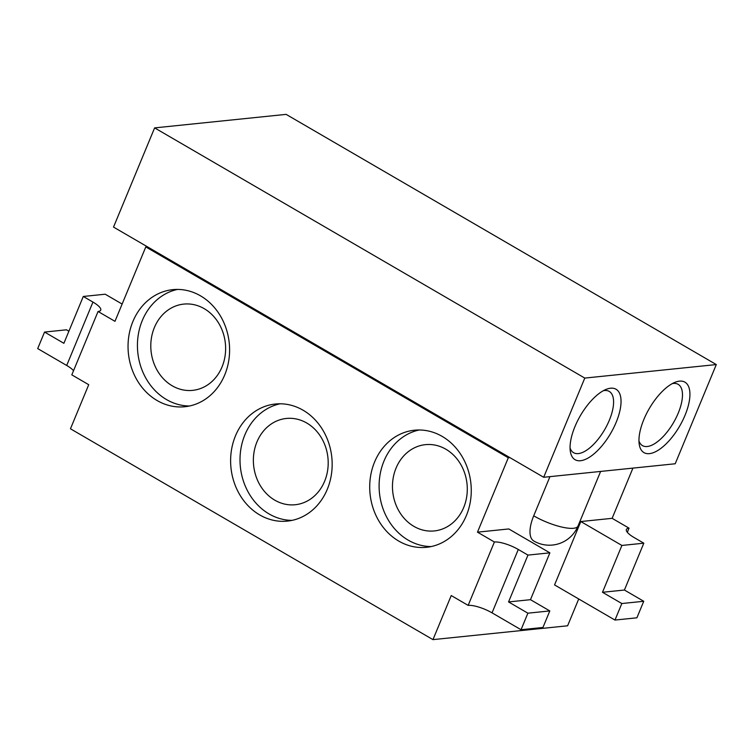 <?xml version="1.0" encoding="UTF-8"?>
<svg xmlns="http://www.w3.org/2000/svg" width="754" height="754" viewBox="0 0 754 754"><rect width="100%" height="100%" fill="white"/><g stroke="black" fill="none" stroke-linecap="round" stroke-linejoin="round"><path stroke-width="1.13" d="M549.949 476.641L533.709 515.83A30.971 8.36 22.5 0 0 577.988 526.075L600.618 471.438M508.3 457.772L145.795 246.926L114.976 321.327L98.058 311.487L71.809 374.861L88.727 384.7L70.461 428.79L432.966 639.628L451.231 595.547L468.149 605.387L494.398 542.003L477.48 532.164L508.3 457.772L509.864 457.603L543.691 477.282L675.207 463.767L716.3 364.568L286.124 114.372L154.617 127.888L113.524 227.086L509.864 457.603M477.48 532.164L508.79 528.95L549.873 552.842L530.477 599.684L549.807 610.929L542.955 627.469L521.042 629.722L492.042 612.851A18.586 5.014 -157.5 0 0 468.149 605.387M432.966 639.628L567.611 625.792L578.723 598.978M621.824 603.53L602.493 592.286L621.899 545.444L580.816 521.542L554.558 584.925L614.981 620.061L636.894 617.809L643.746 601.277L621.824 603.53L614.981 620.061M580.816 521.542L612.125 518.328L632.926 468.111M577.988 526.075A30.971 30.971 0 0 1 533.794 541.004A30.971 13.336 -59.8 0 1 533.709 515.83M543.691 477.282L584.784 378.084L154.617 127.888M584.784 378.084L716.3 364.568M616.15 422.353A40.754 17.549 -59.8 0 1 589.374 457.273A40.754 17.549 -59.8 0 1 570.307 451.222A40.754 17.549 -59.8 0 1 574.953 426.585A40.754 17.549 -59.8 0 1 606.329 389.3A40.754 17.549 -59.8 0 1 616.15 422.353M685.037 415.275A40.754 17.549 -59.8 0 1 658.261 450.195A40.754 17.549 -59.8 0 1 639.204 444.144A40.754 17.549 -59.8 0 1 643.841 419.507A40.754 17.549 -59.8 0 1 675.216 382.221A40.754 17.549 -59.8 0 1 685.037 415.275M621.899 545.444L643.812 543.191L634.152 537.564A18.586 5.014 -157.5 0 1 626.376 529.487A18.586 5.014 -157.5 0 1 629.043 528.168L612.125 518.328M629.043 528.168L627.328 532.315M145.795 246.926L147.36 246.765M224.73 374.908A58.85 50.688 -95.9 0 0 220.027 315.313A58.85 50.688 -95.9 0 0 172.798 289.649A58.85 50.688 -95.9 0 0 132.902 321.487A58.85 50.688 -95.9 0 0 137.614 381.072A58.85 50.688 -95.9 0 0 184.834 406.736A58.85 50.688 -95.9 0 0 224.73 374.908M327.302 489.271A58.85 50.688 -95.9 0 0 322.599 429.686A58.85 50.688 -95.9 0 0 275.37 404.021A58.85 50.688 -95.9 0 0 235.474 435.859A58.85 50.688 -95.9 0 0 240.187 495.444A58.85 50.688 -95.9 0 0 287.406 521.108A58.85 50.688 -95.9 0 0 327.302 489.271M466.406 515.463A58.85 50.688 -95.9 0 0 461.693 455.878A58.85 50.688 -95.9 0 0 414.464 430.214A58.85 50.688 -95.9 0 0 374.568 462.051A58.85 50.688 -95.9 0 0 379.281 521.636A58.85 50.688 -95.9 0 0 426.5 547.3A58.85 50.688 -95.9 0 0 466.406 515.463M494.398 542.003A18.586 5.014 -157.5 0 1 518.29 549.477L492.042 612.851M549.807 610.929L527.885 613.181L508.554 601.937L527.96 555.095L518.29 549.477M527.96 555.095L549.873 552.842M508.554 601.937L530.477 599.684M527.885 613.181L521.042 629.722M66.701 365.464L37.7 348.593L44.552 332.062L63.883 343.306L83.289 296.463L92.949 302.081L66.701 365.464A18.586 5.014 -157.5 0 1 73.524 370.714M44.552 332.062L66.465 329.809L68.887 331.213M83.289 296.463L105.202 294.211L122.129 304.05M92.949 302.081A18.586 5.014 -157.5 0 1 100.725 310.158A18.586 5.014 -157.5 0 1 98.058 311.487M419.196 429.987A58.85 50.688 -95.9 0 0 383.965 461.09A58.85 50.688 -95.9 0 0 431.175 546.565M463.71 507.47A43.364 37.351 -95.9 0 0 460.242 463.569A43.364 37.351 -95.9 0 0 425.445 444.653A43.364 37.351 -95.9 0 0 396.048 468.111A43.364 37.351 -95.9 0 0 399.516 512.023A43.364 37.351 -95.9 0 0 434.313 530.929A43.364 37.351 -95.9 0 0 463.71 507.47M280.092 403.795A58.85 50.688 -95.9 0 0 244.862 434.898A58.85 50.688 -95.9 0 0 292.081 520.373M324.616 481.278A43.364 37.351 -95.9 0 0 321.147 437.377A43.364 37.351 -95.9 0 0 286.35 418.461A43.364 37.351 -95.9 0 0 256.954 441.919A43.364 37.351 -95.9 0 0 260.422 485.83A43.364 37.351 -95.9 0 0 295.219 504.737A43.364 37.351 -95.9 0 0 324.616 481.278M177.52 289.423A58.85 50.688 -95.9 0 0 142.289 320.525A58.85 50.688 -95.9 0 0 189.508 406.001M222.044 366.906A43.364 37.351 -95.9 0 0 218.575 323.004A43.364 37.351 -95.9 0 0 183.778 304.098A43.364 37.351 -95.9 0 0 154.372 327.556A43.364 37.351 -95.9 0 0 157.85 371.458A43.364 37.351 -95.9 0 0 192.647 390.365A43.364 37.351 -95.9 0 0 222.044 366.906M602.493 592.286L624.416 590.033L643.746 601.277M643.812 543.191L624.416 590.033M672.266 383.616A35.447 15.259 -59.8 0 1 678.129 384.333A35.447 15.259 -59.8 0 1 678.223 413.135A35.447 15.259 -59.8 0 1 642.483 445.623A35.447 15.259 -59.8 0 1 638.949 440.892M603.379 390.695A35.447 15.259 -59.8 0 1 609.241 391.42A35.447 15.259 -59.8 0 1 609.336 420.223A35.447 15.259 -59.8 0 1 573.596 452.702A35.447 15.259 -59.8 0 1 570.062 447.97"/></g></svg>

